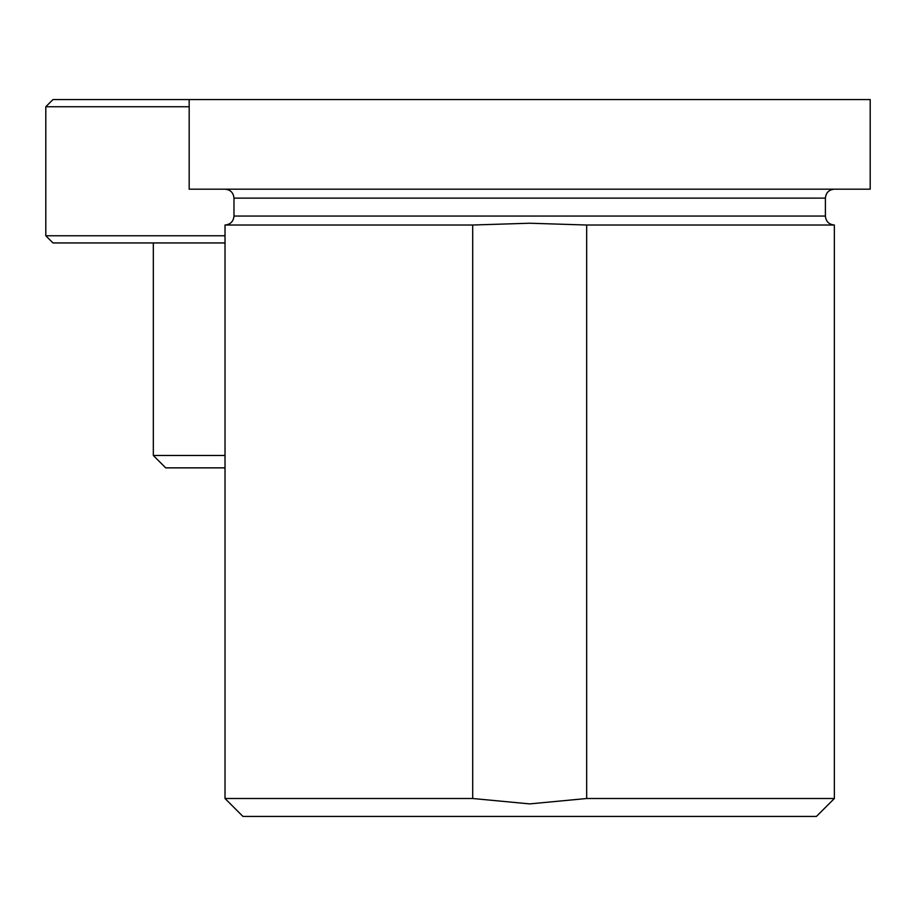 <?xml version="1.0" encoding="UTF-8"?>
<svg xmlns="http://www.w3.org/2000/svg" width="916" height="916" viewBox="0 0 916 916"><rect width="100%" height="100%" fill="white"/><g stroke="black" fill="none" stroke-linecap="round" stroke-linejoin="round"><path stroke-width="1.37" d="M189.177 106.737L45.8 106.737L52.968 99.569L870.2 99.569L870.2 189.177L189.177 189.177L189.177 99.569M225.015 242.935L52.968 242.935L45.8 235.767L225.015 235.767M225.015 467.858L165.704 467.858L153.327 455.481L225.015 455.481M472.702 225.015L225.015 225.015C230.466 224.489 233.443 221.5 233.981 216.061L825.396 216.061C825.923 221.5 828.911 224.489 834.362 225.015L586.675 225.015L529.688 223.229L472.702 225.015L472.702 798.512L225.015 798.512L225.015 225.015M472.702 798.512L529.688 803.893L586.675 798.512L834.362 798.512L816.431 816.431L242.935 816.431L225.015 798.512M586.675 798.512L586.675 225.015M825.396 216.061L825.396 198.131L233.981 198.131C233.443 192.692 230.466 189.704 225.015 189.177M45.8 106.737L45.8 235.767M153.327 455.481L153.327 242.935M825.396 198.131C825.923 192.692 828.911 189.704 834.362 189.177M834.362 798.512L834.362 225.015M233.981 198.131L233.981 216.061"/></g></svg>
